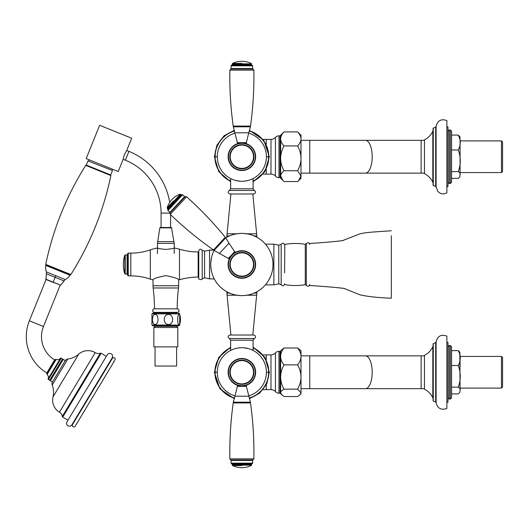 <?xml version="1.0" encoding="UTF-8"?>
<svg xmlns="http://www.w3.org/2000/svg" width="529" height="529" viewBox="0 0 529 529"><rect width="100%" height="100%" fill="white"/><g stroke="black" fill="none" stroke-linecap="round" stroke-linejoin="round"><path stroke-width="0.79" d="M210.8 262.437L211.468 257.768M212.056 255.507L212.665 253.702M213.901 250.819L214.073 250.468M272.997 264.5A31.132 31.132 0 0 1 241.865 295.632A31.132 31.132 0 0 1 214.1 250.415A31.132 31.132 0 0 0 234.023 294.627A31.132 31.132 0 0 0 271.992 272.342A31.132 31.132 0 0 0 225.771 237.852A31.132 31.132 0 0 1 272.997 264.5L272.904 266.887M269.42 250.019L270.418 252.095M226.835 237.237L227.953 236.648M229.751 235.822L231.702 235.074M235.458 234.036L239.227 233.481M243.664 233.421L248.504 234.083M252.088 235.094L255.256 236.397M229.52 235.921L226.895 235.921L226.829 237.243M272.779 268.183L272.395 270.584M270.603 276.455L268.739 280.205M265.505 284.747L265.108 285.21M214.271 278.915L213.855 278.095M213.081 276.369L212.499 274.835M211.388 270.874L210.813 266.775M214.159 250.131L209.537 250.131L209.537 278.869L214.285 278.948M256.889 291.763L255.778 292.352M253.973 293.178L252.022 293.926M248.273 294.964L244.504 295.519M240.06 295.579L235.22 294.918M231.636 293.906L228.475 292.603M254.204 293.079L256.829 293.079L256.902 291.757M254.363 190.466L229.368 190.466L230.637 188.793L253.087 188.793L254.363 190.466C256.155 191.928 255.976 193.098 253.834 193.978L229.89 193.978L230.915 193.978L227.086 233.778L236.8 233.778M230.637 340.207L229.368 338.534L254.363 338.534L253.087 340.207L230.637 340.207L230.637 350.436L230.247 350.641M254.363 338.534C256.155 337.072 255.976 335.902 253.834 335.022L229.89 335.022L230.915 335.022L226.895 293.079L229.52 293.079M253.087 347.738A26.972 26.972 0 0 1 249.304 398.185M234.42 398.185A26.972 26.972 0 0 1 230.637 347.738M230.869 350.317L233.302 349.259M236.886 348.227L239.611 347.824M240.907 347.738A24.546 24.546 0 0 0 235.147 395.877A24.546 24.546 0 0 1 240.907 347.738A24.546 24.546 0 0 1 248.577 395.877A24.546 24.546 0 0 0 241.865 347.718M253.087 340.207L253.087 350.436L253.55 350.681A24.546 24.546 0 0 1 266.411 372.264L268.606 372.264A26.748 26.748 0 0 1 249.245 397.967M253.087 347.989A26.748 26.748 0 0 1 268.606 372.264M234.479 397.967A26.748 26.748 0 0 1 230.637 347.989M243.624 347.778L248.253 348.565M250.964 349.471L253.001 350.39M230.637 181.262A26.972 26.972 0 0 1 234.42 130.815M249.304 130.815A26.972 26.972 0 0 1 253.087 181.262M253.087 188.793L253.087 178.564L253.477 178.359M252.855 178.683L250.422 179.741M246.838 180.773L244.114 181.176M260.896 172.236A24.546 24.546 0 0 0 248.577 133.123A24.546 24.546 0 0 1 260.896 172.236A24.546 24.546 0 0 1 226.366 175.773A24.546 24.546 0 0 1 235.147 133.123M230.637 188.793L230.637 178.564L230.175 178.319A24.546 24.546 0 0 1 217.32 156.736L215.118 156.736A26.748 26.748 0 0 1 234.479 131.033M230.637 181.011A26.748 26.748 0 0 1 215.118 156.736M249.245 131.033A26.748 26.748 0 0 1 253.087 181.011M240.106 181.222L235.478 180.435M232.76 179.529L230.73 178.61M241.865 181.282A24.546 24.546 0 0 1 222.828 141.236M128.249 253.127A0.476 0.476 0 0 0 127.787 253.497L127.787 275.503A0.476 0.476 0 0 0 128.249 275.873L128.249 253.127L130.828 253.127A59.87 59.87 0 0 0 150.315 249.867A47.894 47.894 0 0 1 157.45 248.008C157.946 248.471 160.737 248.947 165.828 249.43C170.92 248.934 173.717 248.451 174.213 247.982A47.894 47.894 0 0 1 179.483 249.225A65.854 65.854 0 0 0 198.157 251.93L198.157 277.07L198.759 277.07M179.483 249.225L179.483 279.775A65.854 65.854 0 0 1 198.157 277.07M179.483 279.775A47.894 47.894 0 0 1 179 279.914L178.643 279.715L178.643 285.753A17.96 17.96 0 0 1 178.504 287.981L153.159 287.981A17.96 17.96 0 0 1 153.02 285.753L153.02 279.676L152.656 279.874A47.894 47.894 0 0 1 150.315 279.133A59.87 59.87 0 0 0 130.828 275.873L130.828 253.127M152.656 279.874C153.463 278.598 157.854 277.183 165.828 275.629C173.816 277.216 178.207 278.644 179 279.914M125.241 254.918A0.476 0.476 0 0 0 124.784 255.249L124.784 273.751A0.476 0.476 0 0 0 125.241 274.082L125.241 254.918L127.079 254.918A0.476 0.476 0 0 0 127.549 254.542L127.549 274.458A47.894 47.894 0 0 0 127.787 275.503M127.079 254.918L127.079 274.082A0.476 0.476 0 0 1 127.549 274.458M284.609 283.716L284.609 284.02C283.835 286.083 282.691 286.315 281.163 284.728L281.163 244.272C282.691 242.685 283.835 242.917 284.609 244.98M270.98 139.372A5.984 5.984 0 0 0 275.424 137.408L275.424 176.064A5.984 5.984 0 0 0 270.98 174.101L270.98 139.372L266.272 139.372L266.272 144.126M275.424 176.064A4.787 4.787 0 0 0 278.975 177.645L278.975 135.827A4.787 4.787 0 0 0 275.424 137.408M280.641 136.429A0.602 0.602 0 0 0 280.039 135.827L280.039 177.645A0.602 0.602 0 0 0 280.641 177.043M275.424 352.936A5.984 5.984 0 0 1 270.98 354.899L270.98 389.628A5.984 5.984 0 0 1 275.424 391.592A4.787 4.787 0 0 0 278.975 393.173L278.975 351.355A4.787 4.787 0 0 0 275.424 352.936L275.424 391.592M280.641 392.571A0.602 0.602 0 0 1 280.039 393.173L280.039 351.355A0.602 0.602 0 0 1 280.641 351.957M298.62 180.66L300.994 178.286L300.994 176.15L298.62 180.66L297.662 181.553L284.013 181.553L280.641 178.253L280.641 135.219L284.013 131.919L297.662 131.919C299.91 134.426 301.021 136.76 300.994 138.922L300.994 135.186L297.662 131.919M283.055 180.66L280.681 176.15C280.615 174.55 281.726 172.745 284.013 170.748C279.524 162.476 279.524 154.203 284.013 145.931C279.524 141.256 279.524 136.588 284.013 131.919M297.662 170.748L300.994 176.15L300.994 138.922C301.021 141.084 299.91 143.425 297.662 145.931C299.91 150.368 301.021 154.508 300.994 158.336C301.021 162.172 299.91 166.311 297.662 170.748L284.013 170.748M297.662 145.931L284.013 145.931M299.983 394.832L300.994 393.814L300.994 392.849L299.983 394.832L297.662 396.538L284.013 396.538L280.641 393.781L280.641 350.747L284.013 347.989L297.662 347.989C299.91 351.011 301.021 353.828 300.994 356.434L300.994 350.714L297.662 347.989M281.692 394.832L280.681 392.849C280.615 391.751 281.726 390.521 284.013 389.152C279.524 381.065 279.524 372.971 284.013 364.884C279.524 359.251 279.524 353.623 284.013 347.989M297.662 389.152L300.994 392.849L300.994 356.434C301.021 359.046 299.91 361.862 297.662 364.884C299.91 369.222 301.021 373.269 300.994 377.018C301.021 380.768 299.91 384.814 297.662 389.152L284.013 389.152M297.662 364.884L284.013 364.884M154.455 308.804L177.202 308.804A1.799 1.799 0 0 1 179 310.602A1.799 1.799 0 0 1 177.202 312.394L154.455 312.394A1.799 1.799 0 0 1 152.656 310.602A1.799 1.799 0 0 1 154.455 308.804A167.633 167.633 0 0 0 153.159 287.981M177.202 308.804A167.633 167.633 0 0 1 178.504 287.981M154.752 312.394L154.752 312.996M176.904 312.394L176.904 312.996M176.005 325.924L176.607 326.287L155.05 326.287L155.05 325.924L176.005 325.924M153.807 325.924L178.564 325.924L179.715 325.057L151.949 325.057L153.099 325.924M177.804 327.484L153.853 327.484L153.853 346.879L177.804 346.879L177.804 327.484L176.607 326.287M155.215 324.548C151.512 324.37 151.512 314.55 155.215 314.371C158.918 314.55 158.918 324.37 155.215 324.548M176.984 312.996L153.807 312.996M176.362 312.996L154.673 312.996M155.05 346.879L155.05 366.035L176.607 366.035L176.607 346.879M179.073 324.548C177.208 324.37 177.208 314.55 179.073 314.371C180.938 314.55 180.938 324.37 179.073 324.548M168.453 324.548C162.886 324.37 162.886 314.55 168.453 314.371C174.028 314.55 174.028 324.37 168.453 324.548M126.715 150.474L128.944 151.373A66.575 66.575 0 0 1 169.71 202.395M123.158 159.275L125.386 160.181A57.079 57.079 0 0 1 161.081 213.101L161.081 227.503M170.576 214.675L170.576 227.503M123.151 159.322L124.368 154.647L126.742 150.441L131.675 138.228L99.65 125.287L86.194 158.594L118.218 171.535L123.151 159.322M170.517 227.503L160.439 227.503M209.537 250.131L204.597 251.196L202.204 250.263C200.683 248.663 199.532 248.901 198.759 250.964L198.759 278.036C197.601 279.438 202.865 280.297 202.204 278.737L204.597 277.804L209.537 278.869M344.61 288.603C346.224 288.47 328.939 286.645 309.756 285.515L309.756 284.556C308.989 286.619 307.838 286.857 306.311 285.276L306.311 243.724C307.838 242.143 308.989 242.381 309.756 244.444M284.609 272.838L284.807 244.411L284.609 272.838M391.328 235.736L391.328 293.165M391.328 240.146L391.328 297.569L391.328 240.146M501.472 172.566L502.55 171.489L502.55 141.984L501.472 140.906L501.472 172.566L460.065 172.566M459.866 136.687L458.273 135.087C460.924 140.046 460.924 145.006 458.273 149.965C460.924 157.179 460.924 164.4 458.273 171.614C459.846 172.672 460.442 173.803 460.051 175L459.833 176.884L458.273 178.385L451.568 178.385L451.568 181.077L451.568 131.172L450.371 129.975L450.371 183.497L449.174 183.497L449.174 129.975L450.371 129.975M460.065 174.167L460.065 138.836M460.065 139.306L460.065 151.406M450.371 183.497L451.568 182.3L451.568 181.077M459.833 176.884L460.065 174.636M451.568 171.614L458.273 171.614M451.568 149.965L458.273 149.965M458.273 135.087L451.568 135.087M446.873 126.801L447.97 126.801L447.97 186.671L446.873 186.671M446.873 161.947L446.873 192.893C444.274 194.255 441.735 194.163 439.242 192.616L437.926 191.458L436.108 187.087L436.108 126.385C437.562 120.5 441.146 118.562 446.873 120.579L446.873 161.947M501.472 388.094L502.55 387.016L502.55 357.511L501.472 356.434L501.472 388.094L460.065 388.094M459.866 352.215L458.273 350.615C460.924 355.574 460.924 360.533 458.273 365.493C460.924 372.707 460.924 379.928 458.273 387.142C459.846 388.2 460.442 389.331 460.051 390.528L459.833 392.412L458.273 393.913L451.568 393.913L451.568 396.605L451.568 346.7L450.371 345.503L450.371 399.025L449.174 399.025L449.174 345.503L450.371 345.503M460.065 389.694L459.833 352.116M460.065 354.364L460.065 366.934M450.371 399.025L451.568 397.828L451.568 396.605M458.273 350.615L451.568 350.615L451.568 387.142L458.273 387.142M459.833 392.412L460.065 390.164M451.568 365.493L458.273 365.493M446.873 342.329L447.97 342.329L447.97 402.199L446.873 402.199M446.873 377.475L446.873 408.421C441.153 410.438 437.562 408.507 436.108 402.615L436.108 341.913C437.562 336.027 441.153 334.09 446.873 336.107L446.873 377.475M29.373 320.792A42.327 42.327 0 0 0 46.803 372.919L54.639 359.885A27.118 27.118 0 0 1 43.471 326.486L29.373 320.792L46.043 279.524L60.683 285.197L53.178 282.169L55.135 277.328L46.393 273.797L45.897 279.464L53.098 282.367M71.918 424.767A2.876 2.876 0 0 1 71.911 424.774A2.876 2.876 0 0 1 67.97 425.752A2.876 2.876 0 0 1 66.991 421.811L107.288 354.807A2.876 2.876 0 0 1 111.229 353.822A2.876 2.876 0 0 1 112.214 357.769L71.911 424.774M113.649 361.076A0.602 0.602 0 0 0 114.469 360.871L75.191 426.182A1.554 1.554 0 0 1 73.055 426.711A1.554 1.554 0 0 1 72.519 424.575L112.327 358.391A1.554 1.554 0 0 1 114.462 357.862A1.554 1.554 0 0 1 114.991 359.998M78.722 354.126A14.065 14.065 0 0 1 95.233 352.658A6.05 6.05 0 0 0 100.331 353.187A0.959 0.959 0 0 1 101.138 353.273L62.753 417.097A0.959 0.959 0 0 1 62.303 416.422A6.05 6.05 0 0 0 59.44 412.17A14.065 14.065 0 0 1 52.999 396.889A20.439 20.439 0 0 0 52.226 384.993A3.597 3.597 0 0 1 52.45 381.978L65.285 360.633A3.597 3.597 0 0 1 67.851 359.019A20.439 20.439 0 0 0 78.722 354.126L52.999 396.889M47.114 374.453L56.14 359.449A3.954 3.954 0 0 0 60.471 358.312A0.602 0.602 0 0 1 61.232 358.193L48.397 379.538A0.602 0.602 0 0 1 48.146 378.81A3.954 3.954 0 0 0 47.114 374.453A0.959 0.959 0 0 1 46.942 373.249L46.803 372.919M61.232 358.193L62.515 358.966L56.1 369.639L49.68 380.311L48.397 379.538M56.14 359.449A0.959 0.959 0 0 0 54.996 359.852L46.942 373.249M65.285 360.633L63.235 359.396L56.815 370.069L50.4 380.741L52.45 381.978M112.327 358.391L72.519 424.575M60.683 285.197L65.219 279.517L46.354 271.899L46.393 273.797M69.973 274.723L46.261 265.148L45.772 265.426L70.132 275.265L69.973 274.723M54.996 359.852L50.969 366.551M45.732 264.401L70.873 274.558C90.142 243.955 103.472 210.952 110.878 175.555L85.731 165.392C66.469 196.001 53.131 229.004 45.732 264.401L46.089 265.075L69.557 274.558M109.371 174.411L110.508 174.874M47.253 265.67L58.117 269.935M86.551 165.193L110.422 174.841M112.214 170.398L87.959 160.922L112.214 170.398L112.366 169.168M241.865 142.969C235.683 143.895 235.683 143.895 241.865 142.969C248.041 143.895 248.041 143.895 241.865 142.969A13.767 13.767 0 0 1 255.633 156.736A13.767 13.767 0 0 1 241.865 170.503A13.767 13.767 0 0 1 228.092 156.736A13.767 13.767 0 0 1 241.865 142.969A13.767 13.767 0 0 0 228.092 156.736A13.767 13.767 0 0 0 241.865 170.503M241.865 168.797A12.061 12.061 0 0 1 229.798 156.736A12.061 12.061 0 0 1 241.865 144.675A12.061 12.061 0 0 1 253.927 156.736A12.061 12.061 0 0 1 241.865 168.797M229.917 156.736A11.942 11.942 0 0 1 241.865 144.794A11.942 11.942 0 0 1 253.808 156.736A11.942 11.942 0 0 1 241.865 168.678A11.942 11.942 0 0 1 229.917 156.736A11.942 11.942 0 0 1 241.865 144.794A11.942 11.942 0 0 1 253.808 156.736M241.865 168.387A11.651 11.651 0 0 1 230.214 156.736A11.651 11.651 0 0 1 241.865 145.085A11.651 11.651 0 0 1 253.517 156.736A11.651 11.651 0 0 1 241.865 168.387M246.355 143.716L246.355 142.665L237.376 142.665L233.289 126.801L233.884 126.457L233.216 126.067C230.644 107.513 229.526 88.872 229.864 70.145L253.86 70.145C254.198 88.872 253.08 107.513 250.508 126.067L233.216 126.067M237.376 143.716L237.376 142.665M250.508 126.067L249.84 126.457L250.435 126.801L248.749 132.786L234.975 132.786M241.865 63.42L232.555 63.42L241.865 63.42M229.864 70.145L230.737 69.015L252.988 69.015A0.476 0.476 0 0 1 252.637 68.552L252.637 65.854L231.087 65.854L231.318 65.444L252.406 65.444A20.353 20.353 0 0 0 251.692 65.034L232.039 65.034L232.284 63.85L251.44 63.85L251.44 64.611L232.284 64.611M230.737 69.015A0.476 0.476 0 0 0 231.087 68.552L231.087 65.854M249.84 126.457L233.884 126.457M250.435 126.801L233.289 126.801M232.489 274.591A13.767 13.767 0 0 1 231.775 255.13A13.767 13.767 0 0 1 251.235 254.409A13.767 13.767 0 0 1 251.949 273.87A13.767 13.767 0 0 1 229.269 258.932L214.093 250.409L214.245 249.741L213.504 249.966C198.163 239.227 183.742 227.358 170.252 214.364L186.578 196.781C200.531 209.279 213.432 222.782 225.275 237.29L213.504 249.966M231.775 255.13C228.25 260.288 228.25 260.288 231.775 255.13C236.655 251.235 236.655 251.235 231.775 255.13M250.7 272.713A12.061 12.061 0 0 1 233.653 273.341A12.061 12.061 0 0 1 233.024 256.287A12.061 12.061 0 0 1 250.072 255.659A12.061 12.061 0 0 1 250.7 272.713M233.732 273.248A11.942 11.942 0 0 1 233.11 256.373A11.942 11.942 0 0 1 249.992 255.752A11.942 11.942 0 0 1 250.614 272.627A11.942 11.942 0 0 1 233.732 273.248M250.402 272.428A11.651 11.651 0 0 1 233.937 273.037A11.651 11.651 0 0 1 233.329 256.572A11.651 11.651 0 0 1 249.794 255.963A11.651 11.651 0 0 1 250.402 272.428M235.379 252.353L234.612 251.639L228.502 258.218M225.275 237.29L225.103 238.05L225.764 237.845L229.004 243.161L219.628 253.246M173.486 200.994L167.151 207.811L173.486 200.994M170.252 214.364L170.014 212.956L185.157 196.649A0.476 0.476 0 0 1 184.581 196.59L182.604 194.758L167.938 210.549L167.799 210.106L182.148 194.646A20.353 20.353 0 0 0 181.354 194.89L167.984 209.292L167.283 208.307L180.323 194.269L180.878 194.791L167.845 208.829M170.014 212.956A0.476 0.476 0 0 0 169.915 212.387L167.938 210.549M225.103 238.05L214.245 249.741M225.764 237.845L214.093 250.409M241.865 386.031C248.041 385.105 248.041 385.105 241.865 386.031C235.683 385.105 235.683 385.105 241.865 386.031A13.767 13.767 0 0 1 228.092 372.264A13.767 13.767 0 0 1 241.865 358.497A13.767 13.767 0 0 1 255.633 372.264A13.767 13.767 0 0 1 241.865 386.031A13.767 13.767 0 0 0 255.633 372.264A13.767 13.767 0 0 0 241.865 358.497M241.865 360.203A12.061 12.061 0 0 1 253.927 372.264A12.061 12.061 0 0 1 241.865 384.325A12.061 12.061 0 0 1 229.798 372.264A12.061 12.061 0 0 1 241.865 360.203M253.808 372.264A11.942 11.942 0 0 1 241.865 384.206A11.942 11.942 0 0 1 229.917 372.264A11.942 11.942 0 0 1 241.865 360.322A11.942 11.942 0 0 1 253.808 372.264A11.942 11.942 0 0 1 241.865 384.206A11.942 11.942 0 0 1 229.917 372.264M241.865 360.613A11.651 11.651 0 0 1 253.517 372.264A11.651 11.651 0 0 1 241.865 383.915A11.651 11.651 0 0 1 230.214 372.264A11.651 11.651 0 0 1 241.865 360.613M237.376 385.284L237.376 386.335L246.355 386.335L250.435 402.199L249.84 402.543L250.508 402.933C253.08 421.487 254.198 440.128 253.86 458.855L229.864 458.855C229.526 440.128 230.644 421.487 233.216 402.933L250.508 402.933M246.355 385.284L246.355 386.335M233.216 402.933L233.884 402.543L233.289 402.199L234.975 396.214L248.749 396.214M241.865 465.58L232.555 465.58L241.865 465.58M253.86 458.855L252.988 459.985L230.737 459.985A0.476 0.476 0 0 1 231.087 460.448L231.087 463.146L252.637 463.146L252.406 463.556L231.318 463.556A20.353 20.353 0 0 0 232.039 463.966L251.692 463.966L251.44 465.15L232.284 465.15L232.284 464.389L251.44 464.389M252.988 459.985A0.476 0.476 0 0 0 252.637 460.448L252.637 463.146M233.884 402.543L249.84 402.543M233.289 402.199L250.435 402.199M246.937 233.778L256.638 233.778L256.829 235.921L254.211 235.921M256.829 293.079L256.638 295.222L246.924 295.222M236.787 295.222L227.086 295.222M217.32 372.264L215.118 372.264M266.411 156.736L268.606 156.736M150.315 249.867L150.315 279.133M281.163 244.272L278.776 245.198L278.776 283.802L281.163 284.728M278.776 245.198L273.87 244.147L273.87 284.853L278.776 283.802M266.272 169.346L266.272 174.101L263.151 174.101M263.151 389.628L266.272 389.628L266.272 384.874M266.272 359.654L266.272 354.899L270.98 354.899M178.643 285.753L153.02 285.753M151.949 325.057L151.949 313.862L179.715 313.862L178.564 312.996M128.944 151.373L125.386 160.181M169.954 213.101L161.081 213.101M173.948 241.621L157.715 241.621L157.45 243.386L174.213 243.386L171.456 227.503M160.201 227.503L159.844 227.86L171.819 227.86M202.204 250.263L202.204 278.737M204.597 251.196L204.597 277.804M284.807 244.411C291.624 243.195 298.449 243.155 305.273 244.286L305.273 284.714C298.449 285.845 291.624 285.805 284.807 284.589M424.456 140.33L365.453 140.33A16.406 6.745 90 0 1 372.191 156.736A16.406 6.745 90 0 1 365.453 173.142L300.994 173.142M421.13 140.33L421.13 173.142L365.453 173.142M365.453 140.33L309.769 140.33L309.769 173.142M433.258 128.249L435.698 126.993L435.698 186.479L433.258 185.52L433.258 128.249M424.456 139.987L424.456 139.815C428.232 137.89 431.023 135.007 432.815 131.159L432.815 182.313C431.023 178.465 428.232 175.582 424.456 173.657L424.456 139.987M432.867 160.452L433.086 128.157L433.086 185.309L432.867 160.452M424.456 355.858L365.453 355.858A16.406 6.745 90 0 1 372.191 372.264A16.406 6.745 90 0 1 365.453 388.67L300.994 388.67M421.13 355.858L421.13 388.67L365.453 388.67M365.453 355.858L309.769 355.858L309.769 388.67M433.258 343.777L435.698 342.521L435.698 402.007L433.258 401.048L433.258 343.777M424.456 355.514L424.456 355.343C428.232 353.418 431.023 350.535 432.815 346.687L432.815 397.841C431.023 393.993 428.232 391.11 424.456 389.185L424.456 355.514M432.867 375.98L433.086 343.691L433.086 400.843L432.867 375.98M100.331 353.187L62.303 416.422M60.471 358.312L48.146 378.81M67.851 359.019L52.226 384.993M95.233 352.658L59.44 412.17M55.79 275.708L55.135 277.328L63.87 280.859M53.178 282.169L45.673 279.133M255.289 156.736A13.423 13.423 0 0 1 241.865 170.159A13.423 13.423 0 0 1 228.442 156.736A13.423 13.423 0 0 1 241.865 143.313A13.423 13.423 0 0 1 255.289 156.736M252.637 68.552L231.087 68.552M250.997 254.667A13.423 13.423 0 0 1 251.698 273.632A13.423 13.423 0 0 1 232.727 274.333A13.423 13.423 0 0 1 232.026 255.368A13.423 13.423 0 0 1 250.997 254.667M184.581 196.59L169.915 212.387M228.442 372.264A13.423 13.423 0 0 1 241.865 358.841A13.423 13.423 0 0 1 255.289 372.264A13.423 13.423 0 0 1 241.865 385.687A13.423 13.423 0 0 1 228.442 372.264M231.087 460.448L252.637 460.448M229.368 190.466C227.576 191.928 227.748 193.098 229.89 193.978M256.829 237.204L256.829 235.921M226.895 235.921L227.086 233.778M252.809 193.978L256.638 233.778M256.638 295.222L252.809 335.022M226.895 291.796L226.895 293.079M229.368 338.534C227.576 337.072 227.748 335.902 229.89 335.022M230.637 347.189L218.808 357.326L214.39 372.264L219.919 388.795L234.281 398.668M249.443 398.668L259.706 393.153L266.814 383.763L269.334 372.264L264.917 357.326L253.087 347.189M253.087 181.811L264.917 171.674L269.334 156.736L263.806 140.205L249.443 130.332M234.281 130.332L224.018 135.847L216.916 145.237L214.39 156.736L218.808 171.674L230.637 181.811M198.157 251.93L198.759 251.93M127.787 253.497A47.894 47.894 0 0 0 127.549 254.542M128.249 275.873L130.828 275.873M125.241 274.082L127.079 274.082M124.784 255.249A29.935 29.935 0 0 0 124.784 273.751M265.419 284.853L273.87 284.853M265.419 244.147L273.87 244.147M266.272 139.372L263.151 139.372M270.98 174.101L266.272 174.101M280.039 135.827L278.975 135.827M280.039 177.645L278.975 177.645M280.039 393.173L278.975 393.173M280.039 351.355L278.975 351.355M266.272 389.628L270.98 389.628M266.272 354.899L263.151 354.899M153.853 327.484L155.05 326.287M151.949 313.862L153.099 312.996M179.715 325.057L179.715 313.862M174.213 253.484L174.213 243.386M157.45 253.484L157.45 243.386M159.844 227.86L157.715 241.621M305.273 244.286L306.311 243.724M306.311 285.276L305.273 284.714M391.328 298.263C377.415 297.648 366.934 296.485 359.892 294.779L343.771 288.312M391.328 230.73C378.744 231.801 365.195 232.072 359.29 234.116L342.104 240.781M309.756 243.479C327.868 242.394 344.677 240.55 343.083 240.431M309.769 140.33L300.994 140.33M501.472 140.906L460.065 140.906M424.456 173.142L421.13 173.142M459.833 136.588L460.065 137.937M447.97 182.3L449.174 183.497M447.97 131.172L449.174 129.975M435.698 126.993L436.108 126.385M424.456 173.657L424.119 173.122M424.456 139.815L424.119 140.35M436.108 187.087L435.698 186.479M309.769 355.858L300.994 355.858M501.472 356.434L460.065 356.434M424.456 388.67L421.13 388.67M447.97 397.828L449.174 399.025M447.97 346.7L449.174 345.503M435.698 342.521L436.108 341.913M424.456 389.185L424.119 388.65M424.456 355.343L424.119 355.878M436.108 402.615L435.698 402.007M62.753 417.097L67.943 420.218M50.11 379.591L50.83 380.02M65.219 279.517A13.489 13.489 0 0 0 70.132 275.265M45.772 265.426A13.489 13.489 0 0 0 46.354 271.899M43.471 326.486L60.147 285.217M62.085 359.687L62.806 360.117M101.138 353.273L106.329 356.394M85.731 165.392L86.458 165.16M110.878 175.555L110.515 174.874M70.873 274.558L70.145 274.796M110.812 174.676L112.379 170.788M88.647 160.876L89.097 159.765M86.386 164.81L87.959 160.922M248.749 132.786L246.355 142.665M232.284 63.85L232.555 63.42A21.55 21.55 0 0 1 251.169 63.42L251.44 63.85M251.44 64.611L251.692 65.034M232.039 65.034A20.353 20.353 0 0 0 231.318 65.444M252.406 65.444L252.637 65.854M252.988 69.015L253.86 70.145M229.004 243.161L234.612 251.639M167.283 208.307L167.151 207.811A21.55 21.55 0 0 1 179.82 194.176L180.323 194.269M180.878 194.791L181.354 194.89M167.984 209.292A20.353 20.353 0 0 0 167.799 210.106M182.148 194.646L182.604 194.758M185.157 196.649L186.578 196.781M234.975 396.214L237.376 386.335M251.44 465.15L251.169 465.58A21.55 21.55 0 0 1 232.555 465.58L232.284 465.15M232.284 464.389L232.039 463.966M251.692 463.966A20.353 20.353 0 0 0 252.406 463.556M231.318 463.556L231.087 463.146M230.737 459.985L229.864 458.855"/></g></svg>
